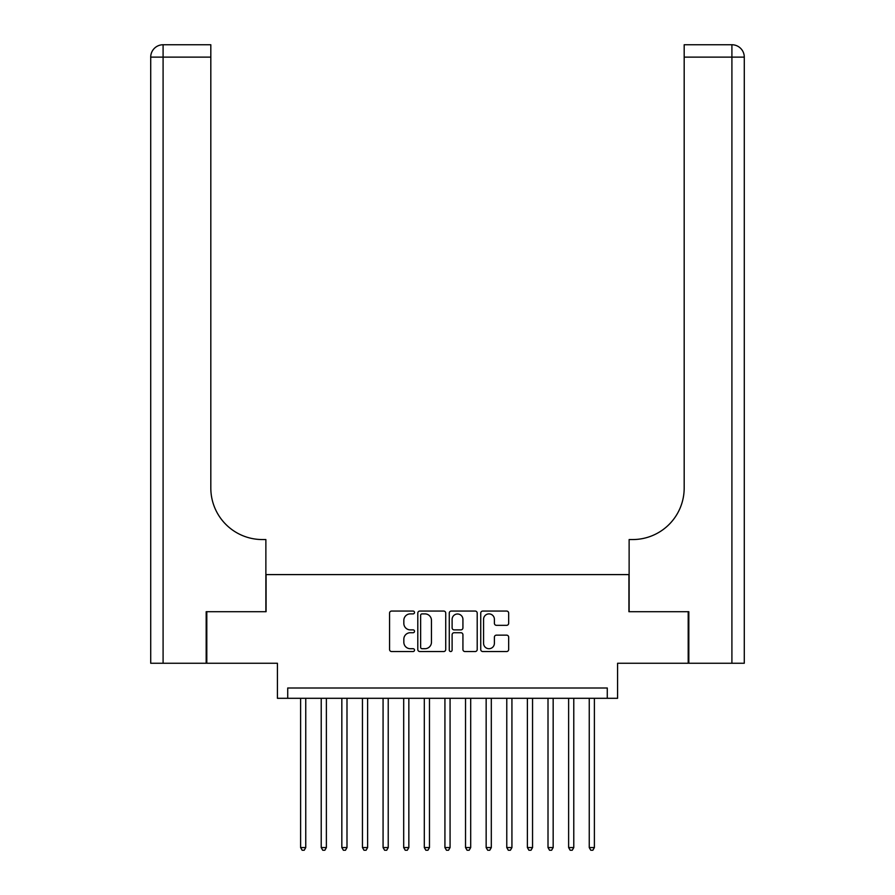 <?xml version="1.0" encoding="UTF-8"?>
<svg xmlns="http://www.w3.org/2000/svg" width="895" height="895" viewBox="0 0 895 895"><rect width="100%" height="100%" fill="white"/><g stroke="black" fill="none" stroke-linecap="round" stroke-linejoin="round"><path stroke-width="1.34" d="M414.519 612.482A1.421 1.421 0 0 0 413.098 611.061L391.596 611.061A2.025 2.025 0 0 0 389.571 613.086L389.571 649.513A2.025 2.025 0 0 0 391.596 651.538L413.098 651.538A1.421 1.421 0 0 0 414.519 650.117A1.421 1.421 0 0 0 413.098 648.707L410.313 648.707A6.478 6.478 0 0 1 403.835 642.23L403.835 639.187A6.478 6.478 0 0 1 410.313 632.72L413.098 632.72A1.421 1.421 0 0 0 414.519 631.299A1.421 1.421 0 0 0 413.098 629.879L410.313 629.879A6.478 6.478 0 0 1 403.835 623.412L403.835 620.369A6.478 6.478 0 0 1 410.313 613.892L413.098 613.892A1.421 1.421 0 0 0 414.519 612.482M506.637 625.325A2.025 2.025 0 0 0 508.662 623.3L508.662 613.086A2.025 2.025 0 0 0 506.637 611.061L482.763 611.061A2.025 2.025 0 0 0 480.738 613.086L480.738 649.513A2.025 2.025 0 0 0 482.763 651.538L506.637 651.538A2.025 2.025 0 0 0 508.662 649.513L508.662 637.173A2.025 2.025 0 0 0 506.637 635.148L496.423 635.148A2.025 2.025 0 0 0 494.398 637.173L494.398 643.292A5.415 5.415 0 0 1 488.983 648.707A5.415 5.415 0 0 1 483.568 643.292L483.568 619.306A5.415 5.415 0 0 1 488.983 613.892A5.415 5.415 0 0 1 494.398 619.306L494.398 623.3A2.025 2.025 0 0 0 496.423 625.325L506.637 625.325M607.28 698.301L617.584 698.301L617.584 663.251L688.199 663.251L688.199 611.71L628.928 611.71L628.928 574.601L266.072 574.601L266.072 611.71L206.801 611.71L206.801 663.251L277.416 663.251L277.416 698.301L607.28 698.301L607.28 687.998L287.72 687.998L287.72 698.301M445.732 613.086A2.025 2.025 0 0 0 443.707 611.061L419.822 611.061A2.025 2.025 0 0 0 417.797 613.086L417.797 649.513A2.025 2.025 0 0 0 419.822 651.538L443.707 651.538A2.025 2.025 0 0 0 445.732 649.513L445.732 613.086M451.293 611.061L475.178 611.061A2.025 2.025 0 0 1 477.203 613.086L477.203 649.513A2.025 2.025 0 0 1 475.178 651.538L464.952 651.538A2.025 2.025 0 0 1 462.928 649.513L462.928 634.734A2.025 2.025 0 0 0 460.903 632.72L454.123 632.72A2.025 2.025 0 0 0 452.109 634.734L452.109 650.117A1.421 1.421 0 0 1 450.688 651.538A1.421 1.421 0 0 1 449.268 650.117L449.268 613.086A2.025 2.025 0 0 1 451.293 611.061M422.048 613.892A1.421 1.421 0 0 0 420.639 615.312L420.639 647.286A1.421 1.421 0 0 0 422.048 648.707L424.991 648.707A6.478 6.478 0 0 0 431.457 642.23L431.457 620.369A6.478 6.478 0 0 0 424.991 613.892L422.048 613.892M462.928 619.407A5.415 5.415 0 0 0 457.513 613.992A5.415 5.415 0 0 0 452.109 619.407L452.109 627.854A2.025 2.025 0 0 0 454.123 629.879L460.903 629.879A2.025 2.025 0 0 0 462.928 627.854L462.928 619.407M300.608 698.301L300.608 847.565L305.754 847.565L305.754 698.301M305.754 847.565L304.21 850.25L302.152 850.25L300.608 847.565M206.174 611.71L265.871 611.71L265.871 539.551L262.358 539.551A51.541 51.541 0 0 1 210.817 488.01L210.817 57.123L163.091 57.123L163.091 663.251L206.174 663.251L206.174 611.71M163.091 663.251L150.718 663.251L150.718 57.123A12.373 12.373 0 0 1 163.091 44.75L210.817 44.75L210.817 57.123M150.718 539.551L150.718 57.123L163.091 57.123L163.091 44.75M262.358 539.551A51.541 51.541 0 0 1 210.817 488.01M744.282 663.251L744.282 57.123L744.282 663.251L688.826 663.251L688.826 611.71L629.129 611.71L629.129 539.551L632.642 539.551A51.541 51.541 0 0 0 684.183 488.01L684.183 44.75L731.909 44.75L684.183 44.75M731.909 663.251L731.909 57.123L744.282 57.123L744.282 539.551L744.282 57.123A12.373 12.373 0 0 0 731.909 44.75A12.373 12.373 0 0 1 744.282 57.123A12.373 12.373 0 0 0 731.909 44.75L731.909 57.123L684.183 57.123M632.642 539.551A51.541 51.541 0 0 0 684.183 488.01M321.227 698.301L321.227 847.565L326.373 847.565L326.373 698.301M326.373 847.565L324.829 850.25L322.771 850.25L321.227 847.565M341.834 698.301L341.834 847.565L346.991 847.565L346.991 698.301M346.991 847.565L345.448 850.25L343.389 850.25L341.834 847.565M362.453 698.301L362.453 847.565L367.61 847.565L367.61 698.301M367.61 847.565L366.066 850.25L363.996 850.25L362.453 847.565M383.071 698.301L383.071 847.565L388.229 847.565L388.229 698.301M388.229 847.565L386.685 850.25L384.615 850.25L383.071 847.565M403.69 698.301L403.69 847.565L408.847 847.565L408.847 698.301M408.847 847.565L407.292 850.25L405.234 850.25L403.69 847.565M424.308 698.301L424.308 847.565L429.466 847.565L429.466 698.301M429.466 847.565L427.911 850.25L425.852 850.25L424.308 847.565M444.927 698.301L444.927 847.565L450.073 847.565L450.073 698.301M450.073 847.565L448.529 850.25L446.471 850.25L444.927 847.565M465.534 698.301L465.534 847.565L470.692 847.565L470.692 698.301M470.692 847.565L469.148 850.25L467.089 850.25L465.534 847.565M486.153 698.301L486.153 847.565L491.31 847.565L491.31 698.301M491.31 847.565L489.766 850.25L487.708 850.25L486.153 847.565M506.771 698.301L506.771 847.565L511.929 847.565L511.929 698.301M511.929 847.565L510.385 850.25L508.315 850.25L506.771 847.565M527.39 698.301L527.39 847.565L532.547 847.565L532.547 698.301M532.547 847.565L531.003 850.25L528.934 850.25L527.39 847.565M548.008 698.301L548.008 847.565L553.166 847.565L553.166 698.301M553.166 847.565L551.611 850.25L549.552 850.25L548.008 847.565M568.627 698.301L568.627 847.565L573.773 847.565L573.773 698.301M573.773 847.565L572.229 850.25L570.171 850.25L568.627 847.565M589.246 698.301L589.246 847.565L594.392 847.565L594.392 698.301M594.392 847.565L592.848 850.25L590.789 850.25L589.246 847.565"/></g></svg>
